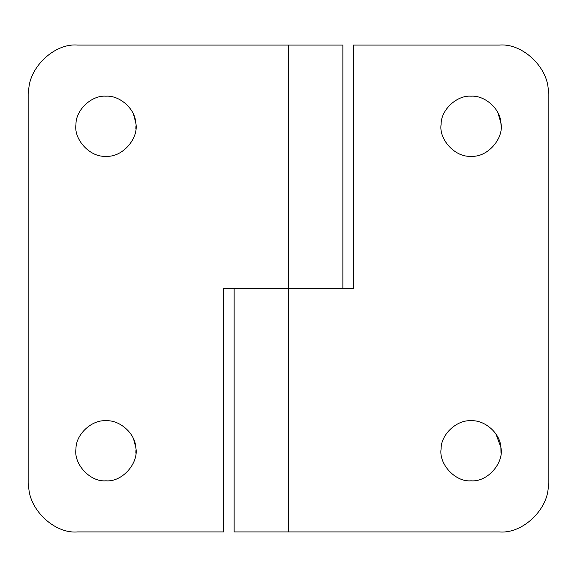 <?xml version="1.0" encoding="UTF-8"?>
<svg xmlns="http://www.w3.org/2000/svg" width="577" height="577" viewBox="0 0 577 577"><rect width="100%" height="100%" fill="white"/><g stroke="black" fill="none" stroke-linecap="round" stroke-linejoin="round"><path stroke-width="0.87" d="M471.07 480.807C487.45 482.336 504.363 462.776 500.894 447.355C500.245 433.139 484.492 419.703 471.063 420.763C457.049 419.587 440.936 434.279 441.109 448.819L441.102 448.949C438.628 464.074 455.397 482.271 471.063 480.807C455.34 482.278 438.556 463.966 441.109 448.819M471.063 420.763C456.998 419.573 440.85 434.387 441.102 448.949M500.995 453.14L500.894 447.355L495.895 433.897M471.063 96.193C457.049 95.025 440.936 109.717 441.109 124.257L441.102 124.387C438.628 139.511 455.397 157.709 471.063 156.237C487.45 157.773 504.363 138.213 500.894 122.793C500.245 108.577 484.492 95.14 471.063 96.193C456.998 95.01 440.85 109.825 441.102 124.387M501.088 126.219L500.894 122.793L497.915 112.789M441.109 124.257C438.556 139.403 455.34 157.716 471.063 156.237M499.466 45.078C523.555 42.9 550.328 69.673 548.15 93.762C550.328 69.673 523.555 42.9 499.466 45.078L353.412 45.078L353.412 288.5L223.587 288.5L223.587 531.922L77.534 531.922C53.445 534.1 26.672 507.327 28.85 483.237C26.672 507.327 53.445 534.1 77.534 531.922M548.15 93.762L548.15 483.237C550.328 507.327 523.555 534.1 499.466 531.922L234.139 531.922L234.139 288.5M548.15 483.237C550.328 507.327 523.555 534.1 499.466 531.922M105.937 420.763C91.866 419.573 75.717 434.387 75.969 448.949C73.495 464.074 90.264 482.271 105.937 480.807C122.317 482.336 139.23 462.776 135.761 447.355C135.112 433.139 119.36 419.703 105.937 420.763C91.866 419.573 75.717 434.387 75.969 448.949C73.495 464.074 90.264 482.271 105.937 480.807M135.761 447.355L133.612 439.14M135.862 453.14L135.956 450.377M105.937 96.193C91.866 95.01 75.717 109.825 75.969 124.387C73.495 139.511 90.264 157.709 105.937 156.237C122.317 157.773 139.23 138.213 135.761 122.793C135.112 108.577 119.36 95.14 105.937 96.193C91.866 95.01 75.717 109.825 75.969 124.387C73.495 139.511 90.264 157.709 105.937 156.237M135.761 122.793L133.612 114.578M135.862 128.577L135.956 125.815M288.558 531.922L288.442 45.078L342.861 45.078M28.85 93.762C26.672 69.673 53.445 42.9 77.534 45.078C53.445 42.9 26.672 69.673 28.85 93.762L28.85 483.237M288.442 45.078L77.534 45.078M342.868 288.5L342.868 45.078"/></g></svg>
